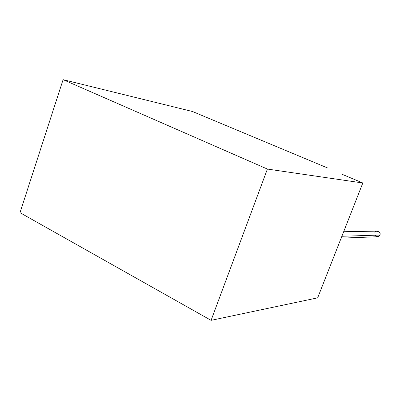 <?xml version="1.0" encoding="UTF-8"?>
<svg xmlns="http://www.w3.org/2000/svg" width="400" height="400" viewBox="0 0 400 400"><rect width="100%" height="100%" fill="white"/><g stroke="black" fill="none" stroke-linecap="round" stroke-linejoin="round"><path stroke-width="0.6" d="M341.14 238.135L377.44 236.75L379.79 235.05C380.525 233.325 379.68 232.02 377.25 231.13L343.655 231.735M374.845 232.83C375.225 229.405 381.85 232.36 379.79 235.05L341.87 236.275L379.79 235.05C378.8 237.1 377.18 237.15 374.94 235.205M327.825 168.07L192.475 111.505L63.1 79.66L267.395 169.06L211.085 320.34L317.67 297.845L362.82 182.985L267.395 169.06L362.82 182.985L341.05 173.85L362.82 182.985L317.67 297.845L211.085 320.34L20 212.68L63.1 79.66L192.475 111.505L327.825 168.07M267.395 169.06L63.1 79.66L20 212.68L211.085 320.34L267.395 169.06"/></g></svg>
